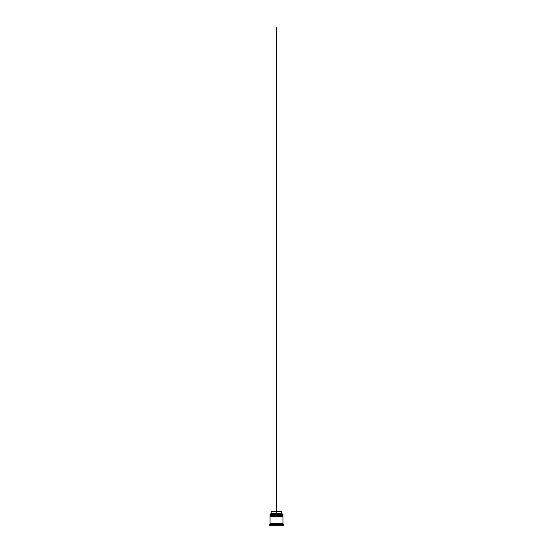 <?xml version="1.0" encoding="UTF-8"?>
<svg xmlns="http://www.w3.org/2000/svg" width="553" height="553" viewBox="0 0 553 553"><rect width="100%" height="100%" fill="white"/><g stroke="black" fill="none" stroke-linecap="round" stroke-linejoin="round"><path stroke-width="0.83" d="M282.742 515.057L270.258 515.057L282.984 515.299L270.258 515.057L282.984 515.299L270.258 515.624L282.984 515.382L270.016 515.382L270.016 514.815L282.742 515.057L270.016 514.815L282.984 514.815L282.984 514.083L270.016 514.083L282.984 514.083L270.016 514.083L270.016 514.815L270.099 514L282.901 514L282.742 515.057M282.742 516.274L270.258 516.274L282.984 516.516L270.258 516.274L282.984 516.516L270.258 516.841L282.984 516.599L270.016 516.599L270.016 516.025L282.742 516.274L270.016 516.025L282.984 516.025L282.984 515.624L270.016 515.624L270.016 516.025L270.016 515.624L282.984 515.624L282.742 516.274M270.058 523.567L282.942 523.567L282.942 523.159L270.058 523.567M283.392 524.783L282.984 524.375L270.016 524.375L269.608 524.783L283.392 524.783L269.608 524.783L269.608 525.35L283.392 525.35L283.392 524.783L283.392 525.35L269.608 525.35L270.016 524.375L282.984 524.375L282.984 523.567L270.016 523.567L270.016 524.375L270.016 523.567L282.984 523.567L283.392 524.783M282.984 523.159L282.984 516.841L270.016 516.841L270.016 523.159L282.984 523.159L270.016 523.159L270.016 516.841L282.984 516.841L282.984 523.159M281.684 511.573L282.092 514L281.684 513.599L276.908 513.599L281.684 513.599L281.684 511.573L276.908 511.573L281.684 511.573M276.092 513.599L271.316 513.599L276.092 513.599M276.092 511.573L271.316 511.573L276.092 511.573M276.908 514L276.908 27.65L276.908 514M276.092 514L276.092 27.65L276.908 27.65L276.092 27.65L276.092 514M271.316 511.573L270.908 514"/></g></svg>
